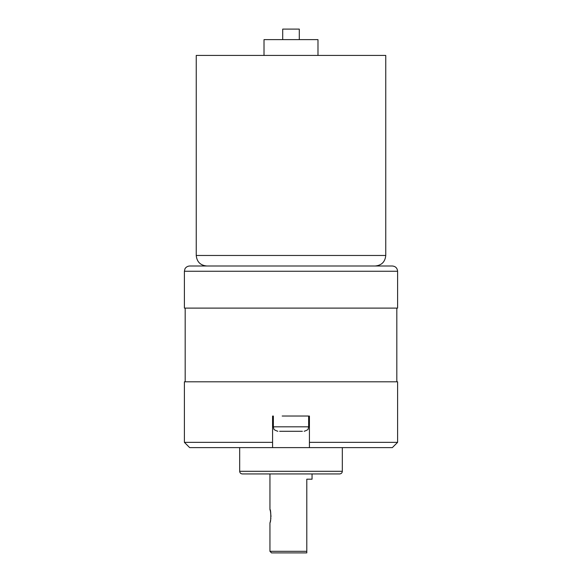 <?xml version="1.0" encoding="UTF-8"?>
<svg xmlns="http://www.w3.org/2000/svg" width="582" height="582" viewBox="0 0 582 582"><rect width="100%" height="100%" fill="white"/><g stroke="black" fill="none" stroke-linecap="round" stroke-linejoin="round"><path stroke-width="0.87" d="M385.757 255.469L385.757 55.421L196.243 55.421L196.243 255.469L385.757 255.469C385.131 261.864 381.625 265.37 375.23 265.996M264.017 55.421L264.017 39.627L317.983 39.627L317.983 55.421M299.293 39.627L299.293 29.1L282.707 29.1L282.707 39.627M184.399 308.111L397.601 308.111L397.601 271.256C397.288 268.062 395.534 266.309 392.341 265.996L189.659 265.996C186.065 266.236 184.756 269.066 184.938 268.942L184.399 271.256L184.399 308.111M397.601 442.349L392.341 447.616L309.428 447.616L309.428 442.349L397.601 442.349L397.601 381.807L184.399 381.807L184.399 442.349L272.572 442.349L272.572 416.028M309.428 416.028L309.428 447.616L189.659 447.616L184.399 442.349M339.692 473.937L242.308 473.937C240.708 473.777 239.828 472.904 239.675 471.304L342.325 471.304C342.172 472.904 341.292 473.777 339.692 473.937M342.325 447.616L342.325 471.304M272.572 442.349L272.572 447.616L272.572 442.349M273.365 416.028L273.365 426.817L308.635 426.817L308.635 416.028L282.183 416.028M302.378 431.291L279.622 431.291M286.81 431.291L289.843 431.291M269.946 551.321L306.794 551.321L306.794 552.9L271.525 552.9L269.946 551.321L269.946 522.629C271.081 523.036 271.081 509.061 269.946 509.468L270.324 510.821M312.054 473.937L312.054 479.197L306.794 479.197L306.794 551.321M270.332 510.858L270.499 511.549M270.514 511.629L270.994 516.569M270.877 518.22L270.826 518.678M270.492 520.57L270.274 521.465M396.815 381.807L396.815 308.111M397.601 271.256L184.399 271.256M196.243 255.469C196.869 261.864 200.375 265.37 206.77 265.996M239.675 447.616L239.675 471.304M308.635 426.817L308.227 428.694C308.475 429.414 307.121 430.28 304.16 431.291M273.365 426.817L273.773 428.694C273.525 429.414 274.879 430.28 277.84 431.291M269.946 509.468L269.946 473.937M185.185 381.807L185.185 308.111"/></g></svg>
